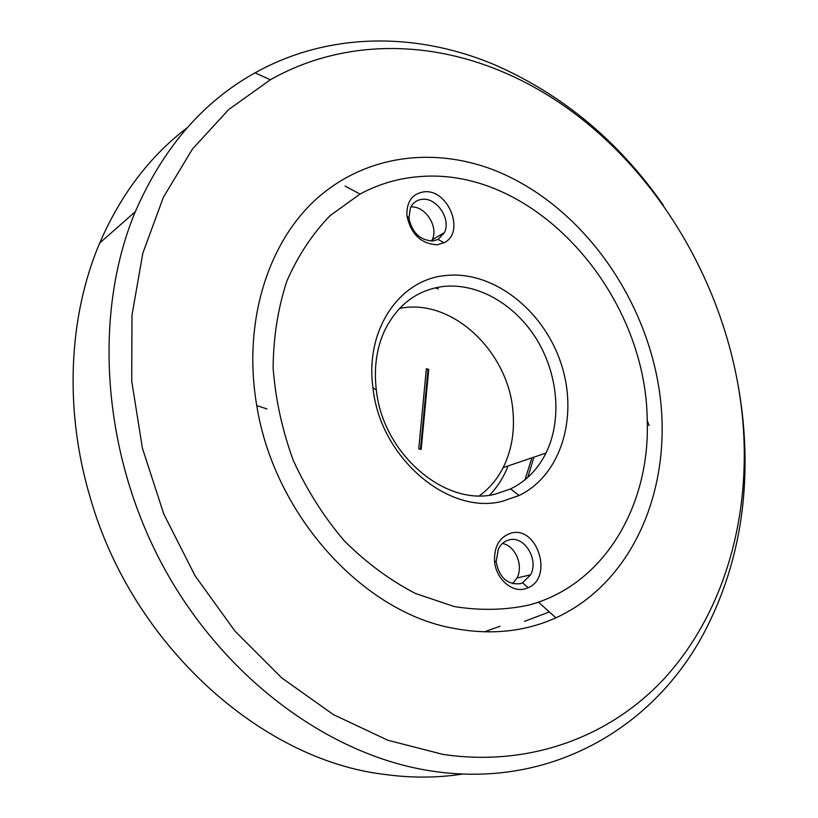 <?xml version="1.0" encoding="UTF-8"?>
<svg xmlns="http://www.w3.org/2000/svg" width="818" height="818" viewBox="0 0 818 818"><rect width="100%" height="100%" fill="white"/><g stroke="black" fill="none" stroke-linecap="round" stroke-linejoin="round"><path stroke-width="1.23" d="M462.773 774.033C437.241 778.02 410.841 778.102 383.56 774.288C260.983 759.472 132.363 645.218 90.328 497.927C63.855 409.726 68.569 316.157 99.714 243.007C120.737 194.51 149.919 156.074 187.271 127.7M736.578 377.149C742.366 406.168 745.188 435.258 745.034 464.43C744.707 524.767 731.231 580.524 704.625 631.69C655.351 725.924 552.845 789.002 433.049 771.241C331.433 756.64 224.306 679.482 162.843 565.708C101.524 451.904 93.007 312.957 135.307 211.729C162.966 148.089 202.884 101.79 255.073 72.843C329.184 31.483 416.924 32.25 493.796 64.428C561.976 94.08 618.439 140.941 663.193 205.001M442.896 754.39L387.824 740.239L333.427 714.625L281.76 677.928L234.971 631.118L195.062 575.77L163.753 513.949L142.383 448.121L131.718 380.973L131.984 315.165L142.823 253.202L163.406 197.23L192.516 148.948L228.682 109.551L270.329 79.775C341.433 39.52 426.066 39.898 500.483 70.941C644.932 130.614 746.098 298.018 744.268 459.225C743.439 541.935 716.353 622.089 663.429 679.492C610.218 736.19 530.545 767.335 442.896 754.39M453.52 628.316C363.264 612.447 274.204 515.299 256.76 405.595C242.609 323.182 267.384 243.825 315.656 199.643C364.235 155.543 431.659 146.688 492.191 169.377C576.905 201.821 643.347 291.239 658.817 387.292C674.236 483.152 635.78 581.189 555.923 617.825C524.737 631.823 490.596 635.32 453.52 628.316M484.368 631.854L500.084 626.24M525.013 479.788L531.864 457.855M489.716 495.084C497.579 486.802 503.714 477.088 508.121 465.933M435.258 287.854L438.346 288.907M527.763 477.436L533.919 457.16M512.569 583.684L516.986 577.999C523.776 565.616 515.391 545.708 502.456 543.479M431.536 241.065L432.16 239.848C438.949 226.883 425.207 205.604 410.851 206.954M479.471 495.749C489.399 488.489 497.293 479.113 503.152 467.62C511.332 451.096 514.634 432.824 513.07 412.804C509.43 353.826 454.859 299.971 403.315 307.772L399.593 308.355M520.238 583.694L522.569 582.856L530.606 574.809C539.113 559.522 524.256 535.34 509.082 539.911C504.409 541.127 500.841 544.154 498.377 548.97L496.137 561.782C499.277 577.59 507.313 584.89 520.238 583.694M432.886 240.983L438.09 239.429L444.409 232.609C451.342 219.296 436.843 197.414 422.272 199.326C416.832 199.899 412.885 202.731 410.421 207.813L408.918 218.242C412.129 232.793 420.115 240.38 432.886 240.983M495.585 494.041L510.585 488.908C526.046 481.342 537.845 469.389 545.995 453.049C562.201 419.971 558.111 374.307 536.608 339.265C515.074 304.265 477.436 282.435 442.722 286.545C416.689 290.185 397.262 304.981 384.44 330.953C376.484 348.58 373.775 368.223 376.311 389.879C382.844 454.287 445.82 507.375 495.585 494.041M525.187 588.776L528.131 587.713C553.725 577.436 537.283 525.391 510.994 533.152C499.675 536.915 494.184 546.168 494.532 560.923C495.596 578.449 511.71 592.948 525.187 588.776M437.405 244.756L444 242.772C465.759 232.711 448.336 188.6 423.898 191.831C412.088 193.805 406.423 201.801 406.914 215.819C411.014 234.357 421.178 244.009 437.405 244.756M502.825 501.148L519.082 495.514C561.721 474.992 578.868 415.339 560.698 362.446C542.917 309.429 492.487 270.104 445.268 275.574C399.521 279.664 364.93 329.736 372.947 387.752C380.053 458.06 448.888 515.892 502.825 501.148M529.318 604.962C505.299 610.218 480.258 610.739 454.215 606.537L415.401 593.449C389.91 580.218 366.178 562.651 344.204 540.759C323.775 516.72 306.811 489.951 293.314 460.452C282.179 430.012 275.451 399.143 273.12 367.844C273.416 337.016 277.997 308.069 286.883 281.024C298.018 255.635 312.456 233.815 330.196 215.563L360.022 194.081C378.877 183.927 398.877 178.099 420.012 176.586C535.422 166.974 646.435 293.744 647.222 420.616C650.208 505.166 604.676 584.553 529.318 604.962M524.41 621.383L549.369 611.946M428.734 369.399L426.362 368.703L418.755 448.847L421.168 449.481L428.734 369.399L426.311 369.245M420.472 449.297L427.998 369.746M135.307 211.729L99.714 243.007M270.329 79.775L255.073 72.843M538.438 602.13L555.923 617.825M266.975 408.939L256.76 405.595M744.268 459.225L745.034 464.43M516.986 577.999L530.606 574.809M432.16 239.848L444.409 232.609M545.995 453.049L503.152 467.62M522.569 582.856L528.131 587.713M438.09 239.429L444 242.772M510.585 488.908L519.082 495.514M360.022 194.081L345.104 186.105M496.137 561.782L494.532 560.923M408.918 218.242L406.914 215.819M376.311 389.879L372.947 387.752M647.222 420.616L649.134 425.605"/></g></svg>

